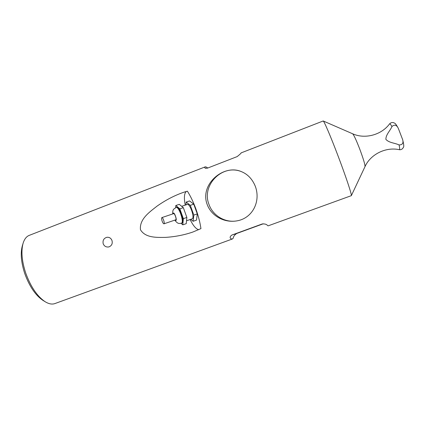 <?xml version="1.0" encoding="UTF-8"?>
<svg xmlns="http://www.w3.org/2000/svg" width="425" height="425" viewBox="0 0 425 425"><rect width="100%" height="100%" fill="white"/><g stroke="black" fill="none" stroke-linecap="round" stroke-linejoin="round"><path stroke-width="0.64" d="M162.164 221.197C162.839 222.939 163.439 223.816 163.97 223.816C165.081 223.619 162.876 217.09 161.867 217.595C161.415 217.993 161.511 219.194 162.164 221.197M161.867 217.595L173.623 213.648C174.696 213.116 176.885 219.597 175.706 219.821L163.97 223.816M172.725 213.95C172.646 211.788 172.832 210.455 173.283 209.945C173.092 209.615 174.032 208.797 176.099 207.501L176.678 207.304C179.477 205.918 185.056 222.434 181.98 223.003L181.406 223.205C184.471 222.642 178.893 206.114 176.099 207.501L176.093 207.501M181.039 223.311L182.787 224.846L186.246 223.656L186.867 217.451L183.334 207.671L179.281 204.356L175.817 205.503L175.653 207.671M186.867 217.451L183.366 218.647L179.828 208.845L175.817 205.503M182.787 224.846L183.366 218.647M183.334 207.671L179.828 208.845M181.672 206.316L187.239 204.457C189.959 203.134 195.075 218.28 192.1 218.859L186.532 220.772M190.767 219.316L193.12 221.287L196.536 220.107L197.285 213.897L193.827 215.077L190.304 205.339L186.171 202.072L185.9 204.903M193.12 221.287L193.827 215.077M197.285 213.897L193.763 204.181L189.593 200.935L186.171 202.072M193.763 204.181L190.304 205.339M398.549 128.95L402.703 139.788C403.585 143.225 402.374 144.936 399.07 144.925C394.857 142.917 389.013 142.906 385.873 139.352C385.82 134.635 390.171 130.794 391.951 126.538C394.363 124.371 396.408 124.823 398.082 127.888L398.549 128.95M263.266 223.789L236.783 233.458C232.592 236.199 233.766 238.127 232.73 238.728L231.816 239.062C231.423 239.004 228.177 237.713 231.901 235.036L262.241 223.964C267.298 223.587 267.283 225.909 268.212 225.818L351.342 195.659C352.086 195.197 345.737 176.109 337.801 155.268C330.592 136.255 324.047 121.003 323.207 120.971L241.06 152.91C241.384 153.027 240.083 154.254 237.155 156.602L207.464 168.141L205.461 168.337C204.521 167.705 204.414 167.222 205.148 166.892L206.598 167.184L207.74 168.034M255.345 186.389C260.961 201.508 252.477 218.232 237.065 220.841C224.825 223.12 211.618 216.415 207.209 204.558C199.399 184.477 223.571 163.938 241.145 171.53C247.605 174.064 252.338 179.015 255.345 186.389M195.856 208.84C198.289 215.602 199.989 222.195 200.951 228.613L192.865 232.029C184.227 234.998 175.089 236.783 165.447 237.389C156.937 237.469 145.483 238.085 140.462 229.744C139.294 219.029 149.632 211.995 157.133 206.067C165.915 199.904 174.919 195.261 184.142 192.137L187.393 191.176C190.57 196.207 193.391 202.098 195.856 208.84M111.977 240.497C112.731 243.398 111.844 245.485 109.315 246.76L108.598 246.962C106.059 247.249 104.263 246.197 103.206 243.807C102.537 240.391 103.796 238.212 106.983 237.272C109.347 237.102 111.01 238.175 111.977 240.497M232.316 239.009L54.91 303.572C52.041 304.598 48.737 303.949 44.992 301.628C37.129 296.246 30.701 286.716 25.712 273.052C21.85 261.168 20.968 251.292 23.056 243.419C24.337 239.19 26.387 236.512 29.213 235.381L205.148 166.892M22.467 245.358L22.307 245.878C20.342 253.268 21.16 262.501 24.762 273.583C29.41 286.322 35.424 295.221 42.797 300.273L43.18 300.507M186.394 191.447C184.222 193.157 183.834 197.721 185.231 205.126M190.108 219.544C193.157 225.659 196.021 229.048 198.693 229.697M237.118 220.83C225.377 223.109 212.946 215.826 209.036 204.553C201.083 185.406 222.169 163.683 241.442 171.647M173.076 213.828C173.841 209.642 178.314 222.87 175.164 220.007M399.07 144.925C399.813 148.139 399.845 149.712 399.165 149.653C385.672 146.763 370.504 154.344 365.006 166.616C365.139 164.693 363.338 158.722 359.598 148.697C356.134 139.82 353.812 134.847 352.633 133.779C364.862 139.373 381.262 135.07 389.502 123.994C389.89 123.558 390.708 124.403 391.951 126.538M205.434 166.823L206.598 167.184M262.443 223.906L262.039 224.028M232.73 238.728L231.816 239.062M236.783 233.458L231.901 235.036M181.406 223.205C179.339 223.38 178.017 224.469 174.813 220.129M402.703 139.788C404.648 147.99 403.484 146.79 402.587 148.617C401.439 149.584 400.297 149.929 399.165 149.653M389.502 123.994C390.607 122.719 391.978 122.278 393.608 122.676C395.096 123.59 394.915 122.368 398.082 127.888M352.633 133.779L323.207 120.971M365.006 166.616L351.342 195.659M42.797 300.273L44.992 301.628M22.307 245.878L23.056 243.419"/></g></svg>
